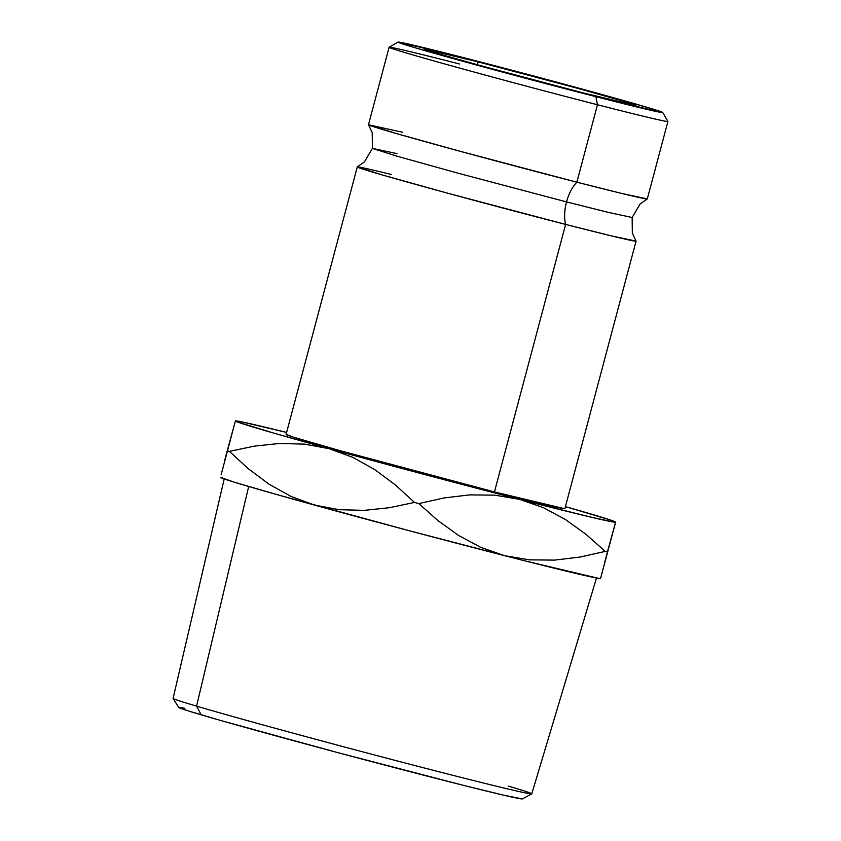 <?xml version="1.0" encoding="UTF-8"?>
<svg xmlns="http://www.w3.org/2000/svg" width="841" height="841" viewBox="0 0 841 841"><rect width="100%" height="100%" fill="white"/><g stroke="black" fill="none" stroke-linecap="round" stroke-linejoin="round"><path stroke-width="1.26" d="M402.671 132.279L368.505 124.762L395.365 133.246L461.11 151.559L576.863 182.182A29.141 14.518 -75.6 0 0 566.529 201.903L457.672 173.099L396.363 156.006L372.416 148.373L396.363 156.006L457.672 173.099L566.529 201.903A29.141 14.518 104.4 0 1 576.863 182.182L621.467 193.377L647.276 198.928L640.096 203.995L632.148 217.483L608.59 212.458L566.529 201.903L608.59 212.458L632.148 217.483L632.337 233.125L636.059 241.094L611.323 235.879L565.625 224.421A29.141 14.518 104.4 0 1 566.529 201.903A29.141 14.518 -75.6 0 0 565.625 224.421A144.253 2.26 -165.1 0 1 357.257 166.949A144.253 2.26 -165.1 0 1 391.433 174.518M224.337 478.34L173.088 698.398A185.577 2.901 14.9 0 0 196.573 706.135A185.577 2.901 -165.1 0 1 173.099 698.44L178.723 707.47A177.829 2.786 14.9 0 0 201.209 714.839L196.573 706.135L248.684 486.497L196.573 706.135A185.577 2.901 14.9 0 0 397.909 761.116A185.577 2.901 14.9 0 0 531.775 793.83L596.658 577.41M459.543 63.99A144.253 2.26 -165.1 0 0 389.099 47.275L368.495 124.71A144.253 2.26 14.9 0 0 576.863 182.182A144.253 2.26 14.9 0 0 647.307 198.897L667.912 121.461A144.253 2.26 -165.1 0 1 597.467 104.747L595.859 96.673A136.967 2.145 -165.1 0 1 462.718 61.235A136.967 2.145 -165.1 0 1 398.045 42.082A136.967 2.145 -165.1 0 1 464.905 57.987L611.596 97.178L655.98 110.034L662.403 112.61L595.859 96.673L471.107 63.548L415.349 47.821L398.35 42.05L464.905 57.987A136.967 2.145 -165.1 0 1 662.74 112.515A136.967 2.145 -165.1 0 1 595.859 96.673L597.467 104.747A144.253 2.26 -165.1 0 1 389.099 47.275A144.253 2.26 14.9 0 0 457.241 67.417A144.253 2.26 14.9 0 0 597.467 104.747L576.863 182.182L597.467 104.747A144.253 2.26 14.9 0 0 667.901 121.419L662.74 112.515M478.14 61.898A109.288 1.714 -165.1 0 1 635.985 105.43A109.288 1.714 -165.1 0 1 582.624 92.762L635.722 105.472L622.161 100.867L577.672 88.326L478.14 61.898L425.041 49.177L438.592 53.792L483.091 66.334L582.624 92.762A109.288 1.714 -165.1 0 1 424.768 49.23A109.288 1.714 -165.1 0 1 478.14 61.898L477.373 64.757L478.14 61.898M286.434 434.398L293.204 437.11L339.943 450.65L494.445 491.932A144.253 2.26 14.9 0 0 564.889 508.647L636.069 241.136A144.253 2.26 -165.1 0 1 565.625 224.421L447.675 193.199L381.825 174.823L357.288 166.917L286.077 434.461A144.253 2.26 14.9 0 0 494.445 491.932L565.625 224.421L494.445 491.932L564.532 508.71M615.57 522.082A196.71 3.08 -165.1 0 1 615.58 522.145L615.57 522.082A196.71 3.08 -165.1 0 0 565.425 506.629L609.399 519.675L614.109 521.336L615.58 522.145L613.804 522.082L589.53 516.805L519.528 499.344A196.71 3.08 -165.1 0 1 329.43 448.758L273.966 433.178L236.868 421.783L235.385 420.973L237.162 421.026L242.166 421.951L286.613 432.442A196.71 3.08 -165.1 0 0 235.417 420.931L227.238 450.755A225.851 3.532 14.9 0 0 229.393 451.386L254.497 446.108L279.559 443.47L304.6 444.132L329.43 448.758L352.81 457.357L374.813 469.646L395.375 484.942L414.476 502.434A225.851 3.532 14.9 0 0 418.829 503.601L444.027 497.946L469.572 494.886L494.781 495.16L519.528 499.344L329.43 448.758A196.71 3.08 -165.1 0 1 235.385 420.973A196.71 3.08 -165.1 0 1 235.417 420.931M396.984 153.64L372.416 148.373L372.227 132.72L368.505 124.762M235.396 420.952L221.109 474.86M600.59 578.408L615.58 522.145A196.71 3.08 -165.1 0 1 519.528 499.344L543.318 507.638L565.394 519.486L586.009 534.329L605.226 551.402A225.851 3.532 14.9 0 0 607.433 551.927L615.58 522.145L600.59 578.461L598.813 578.408L525.299 560.958L409.336 530.755L275.259 494.14L234.429 482.24L220.405 477.289M220.416 477.341L220.395 477.31A196.71 3.08 14.9 0 0 314.439 505.073L291.06 496.463L269.057 484.185L248.494 468.879L229.393 451.386A225.851 3.532 -165.1 0 1 227.238 450.755L224.368 461.73M604.553 562.923L607.433 551.927A225.851 3.532 -165.1 0 1 605.226 551.402L580.027 557.057L554.492 560.117L529.283 559.843L504.537 555.659A196.71 3.08 14.9 0 0 600.558 578.492L600.579 578.482M418.829 503.601A225.851 3.532 -165.1 0 1 414.476 502.434L389.383 507.712L364.311 510.35L339.27 509.699L314.439 505.073A196.71 3.08 14.9 0 0 504.537 555.659L480.747 547.365L458.66 535.507L438.045 520.674L418.829 503.601L444.027 497.946L469.572 494.886L494.781 495.16L519.528 499.344L543.318 507.638L565.394 519.486L586.009 534.329L605.226 551.402L580.027 557.057L554.492 560.117L529.283 559.843L504.537 555.659L480.747 547.365L458.66 535.507L438.045 520.674L418.829 503.601M615.213 523.733L600.958 576.873M329.43 448.758L352.81 457.357L374.813 469.646L395.375 484.942L414.476 502.434L389.383 507.712L364.311 510.35L339.27 509.699L314.439 505.073L291.06 496.463L269.057 484.185L248.494 468.879L229.393 451.386L254.497 446.108L279.559 443.47L304.6 444.132L329.43 448.758M184.841 708.301L179.144 707.344L187.49 710.677L220.657 720.485L338.271 752.748L463.076 785.252L504.222 795.313L522.387 798.908A177.829 2.786 14.9 0 1 392.8 767.171A177.829 2.786 14.9 0 1 201.209 714.839L196.573 706.135A185.577 2.901 -165.1 0 0 396.51 760.748A185.577 2.901 -165.1 0 0 531.733 793.872L522.377 798.908M508.29 786.083A185.577 2.901 -165.1 0 1 531.733 793.872M389.131 47.243L398.045 42.082M357.288 166.917L364.468 161.85L372.416 148.373"/></g></svg>
